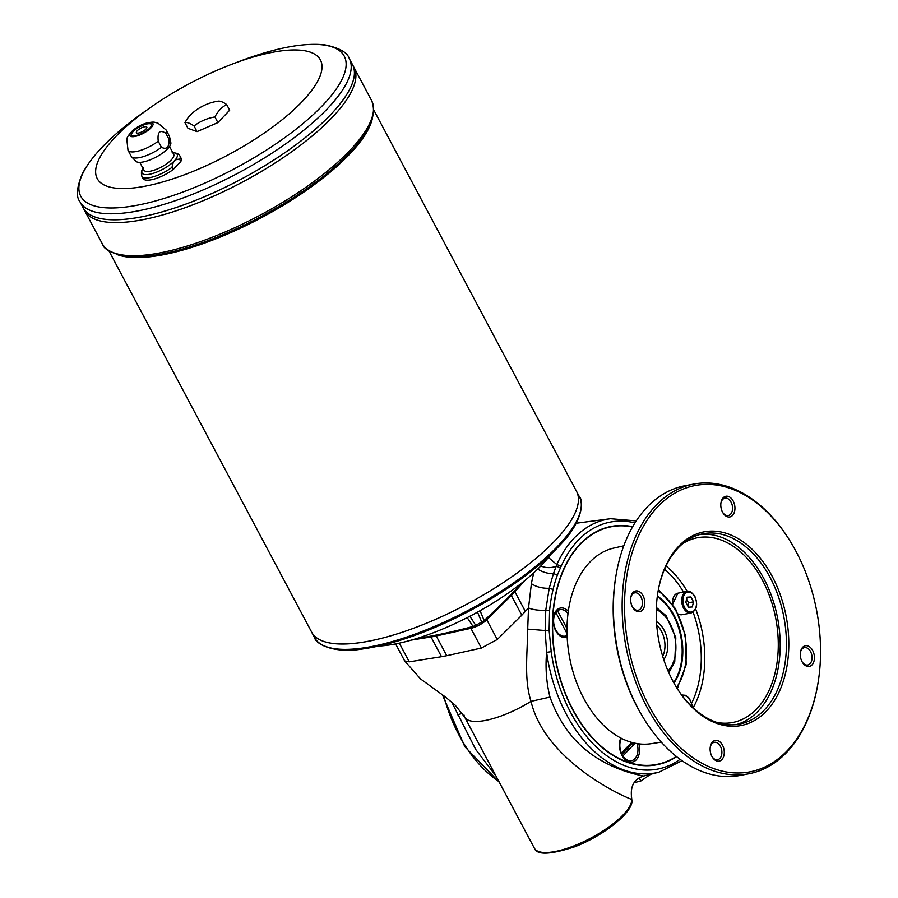 <?xml version="1.0" encoding="UTF-8"?>
<svg xmlns="http://www.w3.org/2000/svg" width="898" height="898" viewBox="0 0 898 898"><rect width="100%" height="100%" fill="white"/><g stroke="black" fill="none" stroke-linecap="round" stroke-linejoin="round"><path stroke-width="1.35" d="M656.483 621.596A22.529 14.806 -100.8 0 1 663.745 659.626M662.702 656.326A21.069 13.852 79.2 0 0 656.719 625.042M480.071 610.707L484.134 620.507L481.732 622.112L477.489 612.144M469.867 616.23L475.749 625.334L473.066 626.478L467.218 617.6M481.732 622.112A42.958 13.784 -28 0 0 475.749 625.334M484.134 620.507A387.588 124.362 -28 0 0 521.951 582.836M416.391 638.613A387.588 124.362 -28 0 0 473.066 626.478M496.01 776.052L475.716 749.482L451.716 702.045M673.938 682.996A52.241 34.337 79.2 0 0 657.347 596.104M657.28 596.598A52.241 34.337 -100.8 0 1 673.702 682.559M457.587 714.741L462.403 713.427M682.02 760.685L658.964 772.179L643.709 776.018C634.448 778.948 630.385 785.784 631.496 796.526L631.788 799.445C613.48 792.507 544.076 756.958 531.01 701.36C523.972 679.359 527.395 654.249 527.698 629.105L528.518 607.946L531.391 583.666A137.596 85.422 -102.4 0 1 533.872 572.7M540.821 565.965A15.165 11.281 -178.7 0 0 556.221 566.167L556.827 564.55L561.171 566.211A265.37 174.448 -100.8 0 1 560.419 567.873L557.389 575.046L553.471 573.553L556.221 566.167L560.419 567.873M399.307 643.136L409.252 661.837L404.661 660.928L420.545 678.933L445.049 696.725L455.073 705.065L464.681 717.143A54.767 17.578 -28 0 0 466.354 719.085C469.542 721.476 475.165 722.059 483.225 720.825A54.778 17.578 -28 0 0 487.03 720.117C495.718 718.232 505.159 714.842 515.351 709.959A54.767 17.578 -28 0 0 528.08 703.134L530.999 701.36L549.991 697.084C560.397 725.999 577.56 747.17 601.503 760.617C624.043 773.851 647.458 776.366 643.417 776.063M631.956 800.084C633.528 811.972 603.815 835.701 574.787 846.735C550.283 854.739 536.813 855.222 534.377 848.206L464.681 717.143A54.767 17.578 -28 0 1 464.041 715.055A54.767 17.578 -28 0 0 464.681 717.143L464.681 717.143A54.767 17.578 -28 0 0 466.354 719.085M658.964 772.179A129.121 84.883 -100.8 0 1 546.613 652.33L545.142 630.531L527.698 629.105M557.389 575.046A126.326 83.043 79.2 0 0 553.089 589.436A126.674 83.267 79.2 0 0 549.576 610.741L549.127 630.463L545.142 630.531L545.771 610.146A14.94 4.816 3.2 0 1 528.518 607.946L521.817 615.209L511.321 595.486L486.772 619.766L497.256 639.499L521.817 615.209M549.576 610.741L545.771 610.146L549.194 588.313C542.078 588.415 536.151 586.865 531.391 583.666M534.377 848.206A54.767 17.578 -28 0 0 587.258 839.933A54.767 17.578 -28 0 0 631.788 799.445L631.294 795.875M549.127 630.463L551.215 651.701L546.613 652.33C545.266 667.775 546.388 682.693 549.991 697.084M548.409 557.467L556.827 564.55A129.121 84.883 -100.8 0 1 610.55 518.707L576.224 523.231M560.004 609.675A13.481 8.868 79.2 0 0 559.881 609.697A13.481 8.868 79.2 0 0 557.31 610.865L556.289 614.355M567.008 631.934L565.751 631.182M567.098 635.414A13.481 8.868 -100.8 0 1 565.19 636.132A13.481 8.868 -100.8 0 1 555.009 628.185A13.481 8.868 -100.8 0 1 555.862 612.604L555.615 612.649A13.481 8.868 79.2 0 0 553.583 617.914A13.481 8.868 79.2 0 0 556.053 630.867A13.481 8.868 79.2 0 0 564.943 636.188A13.481 8.868 79.2 0 0 565.067 636.154M557.31 610.865L557.568 610.808A13.481 8.868 -100.8 0 1 560.139 609.652A13.481 8.868 -100.8 0 1 568.007 613.48M567.008 628.566L557.568 610.808M567.042 633.618L555.862 612.604M631.642 742.377L621.394 753.13A13.481 8.868 -100.8 0 1 621.394 738.324M639.219 777.87L640.88 780.979L650.657 774.278M640.88 780.979L638.949 778.038M634.055 782.652L640.577 781.103M621.057 753.355A9.945 6.533 79.2 0 0 621.337 753.849A9.945 6.533 79.2 0 0 621.831 754.601L622.651 756.004A13.481 8.868 79.2 0 0 631.171 760.752A13.481 8.868 79.2 0 0 631.294 760.718M637.052 743.578A13.481 8.868 -100.8 0 1 631.429 760.696A13.481 8.868 -100.8 0 1 622.898 755.948L622.651 756.004M537.722 569.063A15.165 8.048 -162.7 0 0 553.471 573.553L549.194 588.313L553.089 589.436M623.796 545.804L613.817 548.072A99.599 65.475 79.2 0 0 568.311 611.224A14.997 9.856 79.2 0 0 553.46 617.184A14.997 9.856 79.2 0 0 556.21 631.586A14.997 9.856 79.2 0 0 567.177 637.198A99.599 65.475 79.2 0 0 583.734 698.363A99.599 65.475 79.2 0 0 620.776 738.01A14.997 9.856 79.2 0 0 619.699 741.748A14.997 9.856 79.2 0 0 622.449 756.15A14.997 9.856 79.2 0 0 635.167 760.797A14.997 9.856 79.2 0 0 638.826 743.836A99.599 65.475 79.2 0 0 651.173 743.679L661.276 742.118M621.214 738.235A13.481 8.868 79.2 0 0 619.811 742.478A13.481 8.868 79.2 0 0 621.147 753.186L621.394 753.13M621.147 753.186L620.338 751.783M635.032 743.207L622.898 755.948M676.508 756.543A121.331 79.765 -100.8 0 1 656.606 764.804M611.078 526.441A121.331 79.765 -100.8 0 1 632.63 526.778M632.518 526.991A120.994 79.54 79.2 0 0 559.521 580.658A120.994 79.54 79.2 0 0 572.935 709.701A120.994 79.54 79.2 0 0 676.317 756.397M676.587 756.61A121.331 79.765 -100.8 0 1 656.73 764.782A121.331 79.765 -100.8 0 1 555.615 660.558A121.331 79.765 -100.8 0 1 611.212 526.419A121.331 79.765 -100.8 0 1 632.686 526.688M631.137 742.915A9.945 6.533 79.2 0 1 631.721 744.218L621.831 754.601M631.721 744.218L634.01 742.983M568.311 611.224A99.599 65.475 79.2 0 0 567.177 637.198M620.776 738.01A99.599 65.475 79.2 0 0 638.826 743.836M672.692 604.298A10.619 6.982 -100.8 0 1 672.759 599.954M658.391 589.638A64.88 42.655 -100.8 0 1 659.559 590.648M678.001 687.251A64.88 42.655 -100.8 0 1 677.294 688.631M672.804 680.92A98.589 64.802 -100.8 0 1 657.965 591.95A98.589 64.802 -100.8 0 1 749.022 546.467A98.589 64.802 -100.8 0 1 777.455 695.355A98.589 64.802 -100.8 0 1 676.037 686.633A98.589 64.802 -100.8 0 1 672.804 680.92M675.812 686.252A96.894 63.702 79.2 0 0 739.458 724.102A96.894 63.702 79.2 0 0 783.853 616.971A96.894 63.702 79.2 0 0 703.112 533.749A96.894 63.702 79.2 0 0 657.886 592.388M688.429 607.205L692.279 606.969L693.525 601.851L690.932 596.968L687.082 597.204L685.836 602.322L688.429 607.205M687.767 605.959L688.542 602.805L693.525 601.851M736.315 724.585A96.894 63.702 79.2 0 0 777.612 618.172A96.894 63.702 79.2 0 0 700.013 534.456M693.626 484.089L684.893 485.751A147.452 96.939 79.2 0 0 615.972 575.64A147.452 96.939 79.2 0 0 638.175 708.713A147.452 96.939 79.2 0 0 643.013 717.266A147.452 96.939 79.2 0 0 740.21 775.434L748.943 773.762A147.452 96.939 -100.8 0 1 646.908 707.04A147.452 96.939 -100.8 0 1 693.626 484.089A147.452 96.939 -100.8 0 1 790.824 542.257L791.273 543.009A145.768 95.828 79.2 0 0 655.147 509.604A145.768 95.828 79.2 0 0 649.007 705.918A145.768 95.828 79.2 0 0 746.519 772.415A145.768 95.828 79.2 0 0 818.011 683.008A145.768 95.828 79.2 0 0 791.273 543.009M643.013 717.266L642.104 715.751A144.084 94.717 -100.8 0 1 637.378 707.4A144.084 94.717 -100.8 0 1 615.68 577.38L615.972 575.64M717.008 722.463A94.043 61.816 79.2 0 0 731.298 722.733A94.043 61.816 79.2 0 0 775.771 618.52A94.043 61.816 79.2 0 0 696.029 538.037A94.043 61.816 79.2 0 0 682.839 543.548M720.937 507.134A8.845 5.815 -100.8 0 1 721.229 508.65M800.421 656.618A8.845 5.815 -100.8 0 1 800.713 658.133M710.262 751.312A8.845 5.815 -100.8 0 1 710.554 752.827M630.789 601.828A8.845 5.815 -100.8 0 1 631.081 603.344M818.011 683.008L817.865 683.872A147.452 96.939 -100.8 0 1 748.943 773.762M632.405 606.88A10.529 6.926 -100.8 0 1 630.811 597.372A10.529 6.926 -100.8 0 1 640.543 592.512A10.529 6.926 -100.8 0 1 643.585 608.417A10.529 6.926 -100.8 0 1 632.742 607.486A10.529 6.926 -100.8 0 1 632.405 606.88M632.518 607.093A8.845 5.815 79.2 0 0 638.13 610.225A8.845 5.815 79.2 0 0 642.182 600.448A8.845 5.815 79.2 0 0 634.807 592.848A8.845 5.815 79.2 0 0 630.744 597.832M711.878 756.352A10.529 6.926 -100.8 0 1 710.296 746.844A10.529 6.926 -100.8 0 1 720.028 741.984A10.529 6.926 -100.8 0 1 723.058 757.901A10.529 6.926 -100.8 0 1 712.226 756.969A10.529 6.926 -100.8 0 1 711.878 756.352M711.991 756.565A8.845 5.815 79.2 0 0 717.603 759.697A8.845 5.815 79.2 0 0 721.655 749.92A8.845 5.815 79.2 0 0 714.28 742.32A8.845 5.815 79.2 0 0 710.228 747.304M802.037 661.658A10.529 6.926 -100.8 0 1 800.455 652.15A10.529 6.926 -100.8 0 1 810.176 647.29A10.529 6.926 -100.8 0 1 813.218 663.195A10.529 6.926 -100.8 0 1 802.385 662.264A10.529 6.926 -100.8 0 1 802.037 661.658M802.15 661.871A8.845 5.815 79.2 0 0 807.762 665.003A8.845 5.815 79.2 0 0 811.814 655.226A8.845 5.815 79.2 0 0 804.44 647.626A8.845 5.815 79.2 0 0 800.387 652.61M722.553 512.174A10.529 6.926 -100.8 0 1 720.971 502.678A10.529 6.926 -100.8 0 1 730.703 497.818A10.529 6.926 -100.8 0 1 733.733 513.723A10.529 6.926 -100.8 0 1 722.901 512.792A10.529 6.926 -100.8 0 1 722.553 512.174M722.677 512.388A8.845 5.815 79.2 0 0 728.278 515.531A8.845 5.815 79.2 0 0 732.33 505.742A8.845 5.815 79.2 0 0 724.967 498.143A8.845 5.815 79.2 0 0 720.903 503.127M688.542 602.805L686.611 599.168M686.959 597.731L690.932 596.968M169.037 139.358A21.574 6.926 -28 0 0 169.542 136.664A21.574 6.926 -28 0 0 169.329 136.058L166.096 129.986A21.574 6.926 -28 0 1 165.804 133.274L169.037 139.358C169.307 147.272 166.781 149.921 161.46 147.306L158.228 141.233C157.285 132.028 159.81 129.379 165.804 133.274M180.824 161.528A21.574 6.926 -28 0 0 181.115 158.239L179.948 156.039A21.574 6.926 -28 0 1 179.656 159.328L180.824 161.528L173.247 169.475L172.079 167.286C172.854 161.404 175.368 158.755 179.656 159.328M158.228 141.233A21.574 6.926 -28 0 1 136.17 151.537A21.574 6.926 -28 0 1 127.999 150.235L131.231 156.319A21.574 6.926 -28 0 0 131.602 156.824A21.574 6.926 -28 0 0 139.403 157.621A21.574 6.926 -28 0 0 161.46 147.306M172.079 167.286A21.574 6.926 -28 0 1 150.022 177.591A21.574 6.926 -28 0 1 141.85 176.289L143.018 178.489A21.574 6.926 -28 0 0 173.247 169.475M134.913 136.485A12.976 4.164 -28 0 0 151.818 126.91A12.976 4.164 -28 0 0 145.375 123.419A12.976 4.164 -28 0 0 134.128 129.402A12.976 4.164 -28 0 0 134.913 136.485M131.602 156.824L135.856 161.258A19.891 6.376 -28 0 0 143.04 161.988A19.891 6.376 -28 0 0 162.01 153.468A19.891 6.376 -28 0 0 170.833 142.659L169.542 136.664M218.034 101.16A46.337 12.134 56.7 0 1 226.678 104.572L229.675 110.207L217.9 122.588L197.044 131.624L187.963 128.302L184.966 122.667A46.337 30.465 -100.8 0 1 191.364 114.068A50.557 50.557 0 0 1 218.034 101.16M226.678 104.572A46.337 30.465 79.2 0 0 214.903 116.942L217.9 122.588M214.903 116.942A46.337 42.588 -170.2 0 0 194.047 125.989L197.044 131.624M194.047 125.989A46.337 12.134 -123.3 0 0 184.966 122.667M145.072 186.212A126.394 40.556 -28 0 0 313.009 88.666A126.394 40.556 -28 0 0 231.909 64.229A126.394 40.556 -28 0 0 150.292 107.625A126.394 40.556 -28 0 0 145.072 186.212M327.175 642.418A149.966 48.122 -28 0 0 368.472 641.239A149.988 48.122 -28 0 0 516.698 573.339A149.988 48.122 -28 0 0 576.538 491.363A149.988 48.122 -28 0 0 576.538 491.363L579.39 496.729A149.988 48.122 152 0 1 519.549 578.705A149.988 48.122 152 0 1 371.312 646.605A149.988 48.122 152 0 1 314.536 637.558L311.685 632.203A149.988 48.122 -28 0 0 368.461 641.228A149.966 48.122 -28 0 0 576.359 509.929M108.927 250.868L311.685 632.181A149.988 48.122 -28 0 0 311.685 632.203A149.988 48.122 -28 0 0 368.461 641.251A149.988 48.122 -28 0 0 516.698 573.351A149.988 48.122 -28 0 0 576.538 491.374L373.781 110.039M98.903 218.169A152.492 48.93 -28 0 0 140.896 216.968A152.514 48.93 -28 0 0 291.614 147.923A152.514 48.93 -28 0 0 352.465 64.566L349.277 58.572A152.514 48.93 152 0 1 288.426 141.929A152.514 48.93 152 0 1 137.697 210.963A152.514 48.93 152 0 1 79.956 201.769L83.155 207.764A152.514 48.93 -28 0 0 140.885 216.968A152.492 48.93 -28 0 0 352.285 83.447M100.396 220.975A152.492 48.93 -28 0 0 142.389 219.774A152.514 48.93 -28 0 1 84.637 210.57L83.155 207.786A152.514 48.93 -28 0 0 83.155 207.786A152.514 48.93 -28 0 0 140.896 216.979A152.514 48.93 -28 0 0 291.626 147.946A152.514 48.93 -28 0 0 352.476 64.577L353.958 67.372A152.514 48.93 -28 0 1 293.107 150.729A152.514 48.93 -28 0 1 142.378 219.774A152.492 48.93 -28 0 0 353.778 86.253M102.26 243.706L84.648 210.581A152.514 48.93 -28 0 0 142.378 219.786A152.514 48.93 -28 0 0 293.118 150.752A152.514 48.93 -28 0 0 353.969 67.384L371.581 100.509A152.514 48.93 152 0 1 310.73 183.866A152.514 48.93 152 0 1 159.99 252.899A152.514 48.93 152 0 1 102.26 243.706C103.304 248.768 110.645 252.91 124.261 256.143C134.408 257.58 146.902 256.884 161.741 254.044L171.54 251.934A150.999 48.447 -28 0 0 339.657 162.549C367.462 137.001 378.103 116.325 371.581 100.509M146.823 127.123A5.893 1.897 -28 0 0 140.728 128.234A5.893 1.897 -28 0 0 136.406 132.668A5.893 1.897 -28 0 0 138.64 133.016A5.893 1.897 -28 0 0 144.466 130.345A5.893 1.897 -28 0 0 146.823 127.123A5.893 1.897 -28 0 0 140.717 128.212A5.893 1.897 -28 0 0 136.406 132.657M151.493 124.452A11.292 3.626 -28 0 0 139.908 126.685A11.292 3.626 -28 0 0 131.579 135.037M135.766 135.587A11.292 3.626 -28 0 0 146.924 130.479A11.292 3.626 -28 0 0 151.425 124.306A11.292 3.626 -28 0 0 139.762 126.405A11.292 3.626 -28 0 0 131.49 134.902A11.292 3.626 -28 0 0 135.766 135.587M139.785 162.347L143.949 170.171A16.849 5.41 -28 0 0 150.325 171.192A16.849 5.41 -28 0 0 166.983 163.559A16.849 5.41 -28 0 0 173.707 154.355L169.542 146.531M378.698 646.077A117.964 37.851 -28 0 0 395.098 644.001A117.964 37.851 -28 0 0 550.575 554.695M668.022 670.929A34.551 22.708 79.2 0 0 674.982 637.771A34.551 22.708 79.2 0 0 656.292 609.495M443.724 695.748A129.121 84.883 79.2 0 0 498.962 781.597M514.341 591.086A1.684 1.201 41.7 0 1 514.88 591.748L525.375 611.471M525.038 580.355L514.88 591.748A67.406 21.631 152 0 1 511.321 595.486A1.684 1.089 45.3 0 0 510.782 594.802M497.256 639.499L481.384 648.053L470.889 628.331L436.237 635.975L446.733 655.697L481.384 648.053M446.733 655.697L441.513 656.696L431.018 636.963L411.363 640.094M409.252 661.837L441.513 656.696M435.968 635.111A1.684 1.044 77.6 0 0 436.237 635.975A67.406 21.631 152 0 1 431.018 636.963A1.684 1.167 81 0 1 430.771 636.121M470.597 627.13A1.684 1.044 77.6 0 0 470.889 628.331A13.481 4.322 152 0 0 486.772 619.766A1.684 1.089 45.3 0 0 485.941 618.857M551.215 651.701A125.754 82.661 79.2 0 0 680.1 759.304M634.953 522.894A125.754 82.661 79.2 0 0 561.171 566.211M676.497 687.363A57.652 37.907 79.2 0 0 658.111 591.097M691.606 703.201A88.969 58.493 79.2 0 0 693.076 612.155M683.546 592.108A88.969 58.493 79.2 0 0 664.531 569.253M694.783 596.732A10.114 6.645 79.2 0 0 683.232 597.439A10.114 6.645 79.2 0 0 691.022 612.088A10.114 6.645 79.2 0 0 694.783 596.732M666.013 565.965A91.506 60.155 -100.8 0 1 687.239 591.412M695.647 609.001A91.506 60.155 -100.8 0 1 693.11 707.826M678.372 614.041A10.956 7.195 79.2 0 0 682.009 614.703L691.112 612.964A10.956 7.195 -100.8 0 1 681.986 603.557A10.956 7.195 -100.8 0 1 687.004 591.445L677.9 593.185A10.956 7.195 79.2 0 0 672.725 604.354M691.943 706.715A10.114 6.645 79.2 0 0 682.435 695.995M681.84 695.209A10.956 7.195 -100.8 0 1 682.469 695.041L681.818 695.164M143.13 168.644A19.891 6.376 -28 0 0 149.573 174.257A19.891 6.376 -28 0 0 172.988 162.224A19.891 6.376 -28 0 0 172.887 152.828M117.458 254.684A149.988 48.122 -28 0 0 162.987 254.796A149.988 48.122 -28 0 0 372.187 119.243M580.086 512.668A148.597 47.673 152 0 1 372.749 647.256M150.292 107.625L143.422 112.463A149.18 47.863 -28 0 0 137.259 205.227A149.18 47.863 -28 0 0 335.493 90.092A149.18 47.863 -28 0 0 239.755 61.244L231.909 64.229M161.786 254.033A150.999 48.447 -28 0 0 171.54 251.934M656.371 607.486L666.058 615.714L675.824 637.726L674.735 661.792L668.83 672.782M404.661 660.928L395.603 643.9M554.852 628.869L556.053 630.867M553.202 620.215L553.583 617.914M499.378 782.383L464.816 746.698L442.4 694.783M610.55 518.707L636.233 520.907M658.357 589.818L675.498 608.687L685.533 635.75L686.173 664.61L677.193 688.474M619.429 744.779L619.811 742.478M691.112 612.964C696.837 610.18 698.094 604.668 694.906 596.452C691.763 592.119 689.136 590.446 687.004 591.445M677.9 593.185L672.58 604.152M678.405 614.097L682.009 614.703M682.469 695.041L685.399 695.299L689.058 698.049L691.887 704.425L692.167 706.928M127.999 150.235L126.843 139.56C126.584 137.607 129.02 134.217 134.128 129.402M145.386 123.408C154.927 121.129 154.288 122.487 157.846 123.037L166.096 129.986M141.85 176.289C140.93 172.584 141.525 169.812 143.624 167.982M172.068 152.862C176.221 152.705 178.848 153.76 179.948 156.039M349.277 58.572C347.447 52.466 339.365 47.908 325.02 44.9C303.49 42.487 275.069 47.931 239.755 61.244M79.956 201.769C75.926 196.842 76.678 187.592 82.189 174.01C92.236 154.815 112.643 134.296 143.422 112.463M579.39 496.729C584.138 501.185 582.072 522.007 561.822 543.144C537.88 569.209 503.924 593.455 459.944 615.882C423.699 633.808 391.326 644.831 362.792 648.951C334 653.901 315.591 644.012 314.536 637.558"/></g></svg>
